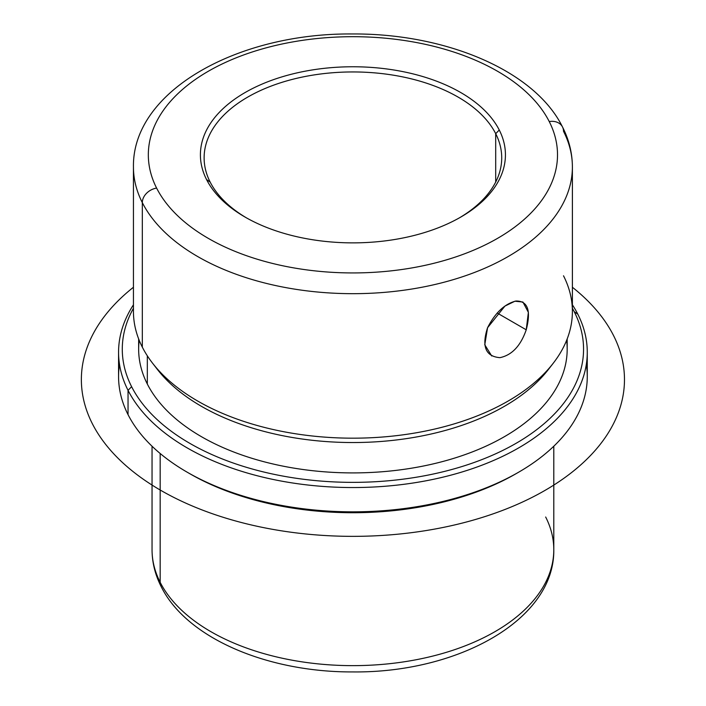 <?xml version="1.0" encoding="UTF-8"?>
<svg xmlns="http://www.w3.org/2000/svg" width="706" height="706" viewBox="0 0 706 706"><rect width="100%" height="100%" fill="white"/><g stroke="black" fill="none" stroke-linecap="round" stroke-linejoin="round"><path stroke-width="1.06" d="M497.192 313.023L526.235 329.799L497.192 313.023M491.747 355.992L484.766 344.784L487.564 327.725L504.94 306.077L514.921 301.215L522.908 302.027L528.379 312.352L526.235 329.799C531.212 310.419 527.77 300.827 515.909 301.021C504.64 303.88 495.188 312.784 487.564 327.725C481.518 346.487 485.631 356.468 499.901 357.66C511.859 355.197 520.64 345.914 526.235 329.799M495.7 133.672A148.798 85.903 180 0 1 501.719 157.853A148.798 85.903 180 0 1 459.438 217.836A148.798 85.903 -0 0 0 495.7 133.672A148.798 85.903 -0 0 0 311.028 75.418A148.798 85.903 -0 0 0 210.141 182.042L206.576 179.606A152.514 88.056 0 0 0 395.863 239.308A152.514 88.056 0 0 0 499.266 130.028A152.514 88.056 0 0 0 309.978 70.326A152.514 88.056 0 0 0 206.576 179.606A152.514 88.056 180 0 1 309.978 70.326A152.514 88.056 180 0 1 499.266 130.028L495.7 133.672L499.266 130.028A152.514 88.056 180 0 1 460.762 217.077A152.514 88.056 180 0 1 245.07 217.077A152.514 88.056 180 0 1 206.576 179.606L210.141 182.042A148.798 85.903 -0 0 0 246.403 217.836A148.798 85.903 180 0 1 210.141 182.042A148.798 85.903 180 0 1 204.122 157.853A148.798 85.903 180 0 1 331.758 72.824A148.798 85.903 180 0 1 495.7 133.672L495.7 182.042L495.7 133.672M152.046 446.227L152.046 549.665C152.099 562.444 155.143 574.772 161.18 586.642C186.852 638.551 268.077 672.368 353.026 671.927C457.717 673.021 554.784 620 553.795 549.665A200.875 115.969 180 0 1 381.487 664.461A200.875 115.969 180 0 1 160.174 582.318L160.174 453.499L160.174 582.318A200.875 115.969 180 0 1 152.046 549.665A200.875 115.969 0 0 0 160.174 582.318A14.879 11.658 153.1 0 0 161.18 586.642A14.879 11.658 -26.9 0 1 160.174 582.318A200.875 115.969 0 0 0 381.487 664.461A200.875 115.969 0 0 0 553.795 549.665A200.875 115.969 0 0 0 545.667 517.013M188.528 472.967A230.633 133.152 0 0 0 517.313 472.967M119.517 364.393A234.357 135.305 0 0 0 128.042 414.634A234.357 135.305 -0 0 0 187.205 472.208A234.357 135.305 -0 0 0 518.636 472.208A234.357 135.305 -0 0 0 586.324 364.393M518.636 472.208L516.007 473.726A230.633 133.152 180 0 1 189.835 473.726L187.205 472.208M587.268 352.241L587.268 376.536A234.357 135.305 180 0 1 386.244 510.464A234.357 135.305 180 0 1 128.042 414.634L128.042 390.33A234.357 135.305 0 0 0 386.244 486.169A234.357 135.305 0 0 0 587.268 352.241A234.357 135.305 0 0 0 577.79 314.144A234.357 135.305 0 0 0 572.389 304.798A234.357 135.305 180 0 1 577.79 314.144A234.357 135.305 180 0 1 418.896 482.074A234.357 135.305 180 0 1 128.042 390.33L128.042 414.634A234.357 135.305 180 0 1 118.564 376.536L118.564 352.241A234.357 135.305 0 0 0 128.042 390.33L131.616 386.694A230.633 133.152 -0 0 0 417.855 476.974A230.633 133.152 -0 0 0 574.225 311.717L577.79 314.144L574.225 311.717A230.633 133.152 -0 0 0 572.389 308.284A230.633 133.152 180 0 1 574.225 311.717A230.633 133.152 180 0 1 417.855 476.974A230.633 133.152 180 0 1 131.616 386.694L128.042 390.33A234.357 135.305 180 0 1 133.443 304.798A234.357 135.305 0 0 0 118.564 352.241M133.443 308.284A230.633 133.152 -0 0 0 131.616 386.694A230.633 133.152 180 0 1 133.443 308.284M139.206 340.31A214.262 123.709 0 0 0 147.325 384.029A214.262 123.709 0 0 0 391 470.937A214.262 123.709 0 0 0 566.627 340.31M567.183 338.906L567.183 349.205A214.262 123.709 180 0 1 383.393 471.652A214.262 123.709 180 0 1 147.325 384.029L147.325 355.806L147.325 384.029A214.262 123.709 180 0 1 138.65 349.205L138.65 338.906M155.029 366.264A214.262 123.709 0 0 0 352.921 442.538A214.262 123.709 0 0 0 550.812 366.264M572.389 166.969L572.389 311.47A219.478 126.709 180 0 1 384.135 436.89A219.478 126.709 180 0 1 142.321 347.14L142.321 202.64A14.879 11.658 -26.9 0 1 156.6 188.07A204.59 118.123 0 0 0 410.521 268.156A204.59 118.123 0 0 0 549.242 121.564A14.879 11.658 -26.9 0 1 562.505 126.965C569.045 139.823 572.337 153.158 572.389 166.969A219.478 126.709 180 0 1 384.135 292.39A219.478 126.709 180 0 1 142.321 202.64A219.478 126.709 0 0 0 384.135 292.39A219.478 126.709 0 0 0 572.389 166.969A219.478 126.709 0 0 0 563.512 131.29A14.879 11.658 153.1 0 0 562.505 126.965A14.879 11.658 153.1 0 0 549.242 121.564A204.59 118.123 0 0 0 295.32 41.477A204.59 118.123 0 0 0 156.6 188.07A14.879 11.658 153.1 0 0 142.321 202.64A219.478 126.709 180 0 1 133.443 166.969A219.478 126.709 0 0 0 142.321 202.64L142.321 347.14A219.478 126.709 0 0 0 152.567 363.193A219.478 126.709 0 0 0 352.921 438.179A219.478 126.709 0 0 0 553.275 363.193A219.478 126.709 0 0 0 563.512 275.79M553.275 363.193L548.518 369.335A214.262 123.709 180 0 1 352.921 442.538A214.262 123.709 180 0 1 157.323 369.335L152.567 363.193M142.321 347.14A219.478 126.709 180 0 1 133.443 311.47L133.443 166.969C132.234 91.021 237.728 32.97 352.082 33.967C445.318 33.27 534.61 70.406 562.505 126.965M156.6 188.07A204.59 118.123 180 0 1 295.32 41.477A204.59 118.123 180 0 1 549.242 121.564A204.59 118.123 180 0 1 410.521 268.156A204.59 118.123 180 0 1 156.6 188.07M572.389 287.254A271.554 156.776 180 0 1 529.421 498.727A271.554 156.776 180 0 1 160.906 490.432A271.554 156.776 180 0 1 133.443 287.254M553.795 549.665L553.795 446.227"/></g></svg>
